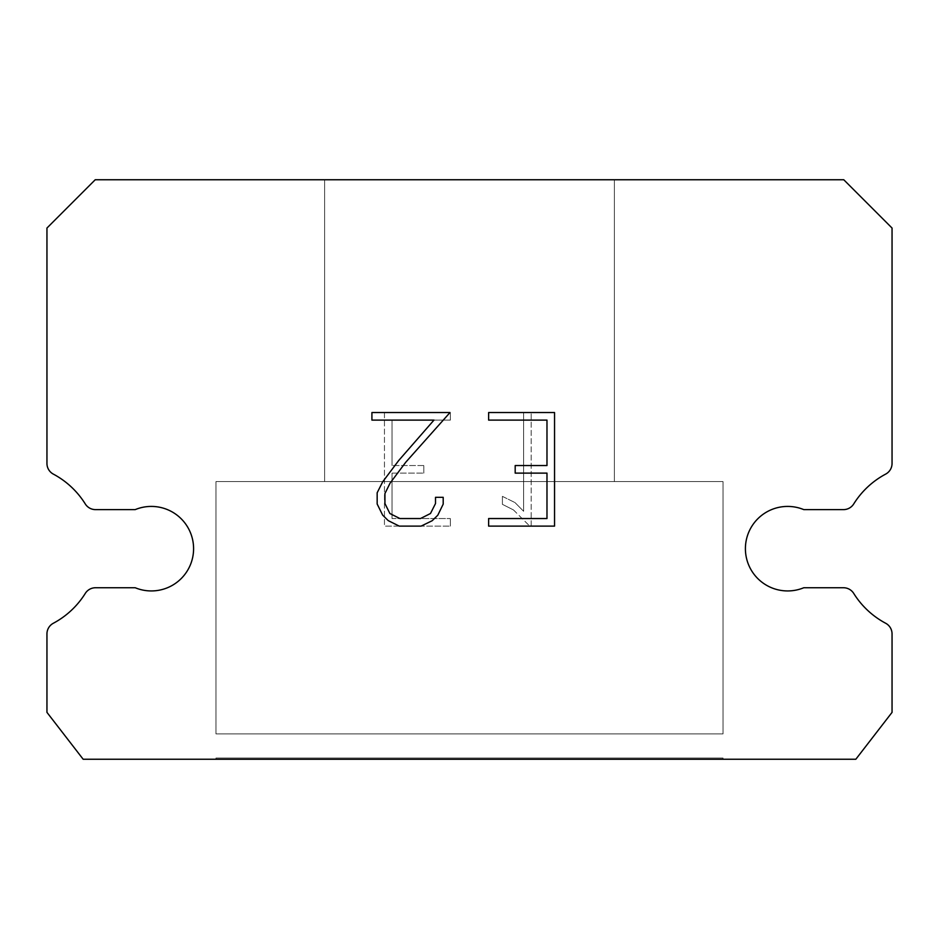 <?xml version="1.0" encoding="UTF-8"?>
<svg xmlns="http://www.w3.org/2000/svg" width="939" height="939" viewBox="0 0 939 939"><rect width="100%" height="100%" fill="white"/><g stroke="black" fill="none" stroke-linecap="round" stroke-linejoin="round"><path stroke-width="0.7" stroke-dasharray="4.7 3.52" d="M771.541 509.619A42.255 42.255 0 0 1 803.784 509.619L843.492 509.619A12.078 12.078 0 0 0 853.727 503.938A84.51 84.51 0 0 1 885.653 474.113A12.078 12.078 0 0 0 892.05 463.467L892.05 228.048L843.762 179.748L95.238 179.748L46.95 228.048L46.95 463.467A12.078 12.078 0 0 0 53.347 474.113A84.51 84.51 0 0 1 85.273 503.938A12.078 12.078 0 0 0 95.508 509.619L135.216 509.619A42.255 42.255 0 0 1 190.394 532.566A42.255 42.255 0 0 1 135.216 587.744L95.508 587.744A12.078 12.078 0 0 0 85.273 593.425A84.51 84.51 0 0 1 53.347 623.25A12.078 12.078 0 0 0 46.95 633.907L46.95 712.372L83.172 759.252L855.828 759.252L892.05 712.372L892.05 633.907A12.078 12.078 0 0 0 885.653 623.25A84.51 84.51 0 0 1 853.727 593.425A12.078 12.078 0 0 0 843.492 587.744L803.784 587.744A42.255 42.255 0 0 1 748.606 564.808A42.255 42.255 0 0 1 771.541 509.619M614.376 481.578L614.376 179.748L324.624 179.748L324.624 481.578L614.376 481.578L324.624 481.578L614.376 481.578L614.376 179.748L324.624 179.748L324.624 481.578L614.376 481.578L324.624 481.578L614.376 481.578L614.376 179.748L324.624 179.748L324.624 481.578L614.376 481.578L324.624 481.578L614.376 481.578L614.376 179.748L324.624 179.748L324.624 481.578L614.376 481.578L324.624 481.578L614.376 481.578L614.376 179.748L324.624 179.748L324.624 481.578L614.376 481.578L324.624 481.578L614.376 481.578L614.376 179.748L324.624 179.748L324.624 481.578L614.376 481.578L324.624 481.578L614.376 481.578L614.376 179.748L324.624 179.748L324.624 481.578L614.376 481.578L324.624 481.578L614.376 481.578L614.376 179.748L324.624 179.748L324.624 481.578L614.376 481.578L324.624 481.578L614.376 481.578L614.376 179.748L324.624 179.748L324.624 481.578L614.376 481.578L324.624 481.578L614.376 481.578L614.376 179.748L324.624 179.748L324.624 481.578L614.376 481.578L324.624 481.578L614.376 481.578L614.376 179.748L324.624 179.748L324.624 481.578L614.376 481.578L324.624 481.578L614.376 481.578L614.376 179.748L324.624 179.748L324.624 481.578L614.376 481.578L324.624 481.578L614.376 481.578L614.376 179.748L324.624 179.748L324.624 481.578L614.376 481.578L324.624 481.578L614.376 481.578L614.376 179.748L324.624 179.748L324.624 481.578L614.376 481.578L324.624 481.578L614.376 481.578L614.376 179.748L324.624 179.748L324.624 481.578L614.376 481.578L324.624 481.578L614.376 481.578L614.376 179.748L324.624 179.748L324.624 481.578L614.376 481.578L324.624 481.578L614.376 481.578L614.376 179.748L324.624 179.748L324.624 481.578L614.376 481.578L324.624 481.578L614.376 481.578L614.376 179.748L324.624 179.748L324.624 481.578L614.376 481.578L324.624 481.578L324.624 179.748L324.624 481.578L614.376 481.578L614.376 179.748L324.624 179.748L324.624 481.578L614.376 481.578L614.376 179.748L324.624 179.748L324.624 481.578L614.376 481.578L614.376 179.748L324.624 179.748L324.624 481.578L614.376 481.578L614.376 179.748L324.624 179.748L324.624 481.578L614.376 481.578L614.376 179.748L324.624 179.748L324.624 481.578L614.376 481.578L614.376 179.748L324.624 179.748L324.624 481.578L614.376 481.578L614.376 179.748L324.624 179.748L324.624 481.578L614.376 481.578L614.376 179.748L324.624 179.748L324.624 481.578L614.376 481.578L614.376 179.748L324.624 179.748L324.624 481.578L614.376 481.578L614.376 179.748L324.624 179.748L324.624 481.578L614.376 481.578L614.376 179.748L324.624 179.748L324.624 481.578L614.376 481.578L614.376 179.748L324.624 179.748L324.624 481.578L614.376 481.578L614.376 179.748L324.624 179.748L324.624 481.578L614.376 481.578L614.376 179.748L324.624 179.748L324.624 481.578L614.376 481.578L614.376 179.748L324.624 179.748L324.624 481.578L614.376 481.578L614.376 179.748L324.624 179.748L614.376 179.748L324.624 179.748L614.376 179.748L614.376 481.578L324.624 481.578M215.97 758.043L723.03 758.043L215.97 758.043L215.97 759.252L723.03 759.252L723.03 758.043L215.97 758.043L723.03 758.043L215.97 758.043L215.97 759.252L723.03 759.252L723.03 758.043L215.97 758.043L723.03 758.043L215.97 758.043L215.97 759.252L723.03 759.252L723.03 758.043L215.97 758.043L723.03 758.043L215.97 758.043L215.97 759.252L723.03 759.252L723.03 758.043L215.97 758.043L723.03 758.043L215.97 758.043L215.97 759.252L723.03 759.252L723.03 758.043L215.97 758.043L723.03 758.043L215.97 758.043L215.97 759.252L723.03 759.252L723.03 758.043L215.97 758.043L723.03 758.043L215.97 758.043L215.97 759.252L723.03 759.252L723.03 758.043L215.97 758.043L723.03 758.043L215.97 758.043L215.97 759.252L723.03 759.252L723.03 758.043L215.97 758.043L723.03 758.043L215.97 758.043L215.97 759.252L723.03 759.252L723.03 758.043L215.97 758.043L723.03 758.043L215.97 758.043L215.97 759.252L723.03 759.252L723.03 758.043L215.97 758.043L723.03 758.043L215.97 758.043L215.97 759.252L723.03 759.252L723.03 758.043L215.97 758.043L723.03 758.043L215.97 758.043L215.97 759.252L723.03 759.252L723.03 758.043L215.97 758.043L723.03 758.043L215.97 758.043L215.97 759.252L723.03 759.252L723.03 758.043L215.97 758.043L723.03 758.043L215.97 758.043L215.97 759.252L723.03 759.252L723.03 758.043L215.97 758.043L723.03 758.043L215.97 758.043L215.97 759.252L723.03 759.252L723.03 758.043L215.97 758.043L723.03 758.043L215.97 758.043L215.97 759.252L723.03 759.252L723.03 758.043L215.97 758.043L723.03 758.043L215.97 758.043L215.97 759.252L723.03 759.252L723.03 758.043L215.97 758.043L723.03 758.043L215.97 758.043L215.97 759.252L723.03 759.252L723.03 758.043L215.97 758.043L215.97 759.252L723.03 759.252L723.03 758.043L215.97 758.043L215.97 759.252L723.03 759.252L723.03 758.043L215.97 758.043L215.97 759.252L723.03 759.252L723.03 758.043L215.97 758.043L215.97 759.252L723.03 759.252L723.03 758.043L215.97 758.043L215.97 759.252L723.03 759.252L723.03 758.043L215.97 758.043L215.97 759.252L723.03 759.252L723.03 758.043L215.97 758.043L215.97 759.252L723.03 759.252L723.03 758.043L215.97 758.043L215.97 759.252L723.03 759.252L723.03 758.043L215.97 758.043L215.97 759.252L723.03 759.252L723.03 758.043L215.97 758.043L215.97 759.252L723.03 759.252L723.03 758.043L215.97 758.043L215.97 759.252L723.03 759.252L723.03 758.043L215.97 758.043L215.97 759.252L723.03 759.252L723.03 758.043L215.97 758.043L215.97 759.252L723.03 759.252L723.03 758.043L215.97 758.043L215.97 759.252L723.03 759.252L723.03 758.043L215.97 758.043L215.97 759.252L723.03 759.252L723.03 758.043L215.97 758.043L215.97 759.252L723.03 759.252L723.03 758.043L215.97 758.043L215.97 759.252L723.03 759.252L723.03 758.043M723.03 733.899L723.03 481.578L215.97 481.578L215.97 733.899L723.03 733.899L215.97 733.899L723.03 733.899L723.03 481.578L215.97 481.578L215.97 733.899L723.03 733.899L215.97 733.899L723.03 733.899L723.03 481.578L215.97 481.578L215.97 733.899L723.03 733.899L215.97 733.899L723.03 733.899L723.03 481.578L215.97 481.578L215.97 733.899L723.03 733.899L215.97 733.899L723.03 733.899L723.03 481.578L215.97 481.578L215.97 733.899L723.03 733.899L215.97 733.899L723.03 733.899L723.03 481.578L215.97 481.578L215.97 733.899L723.03 733.899L215.97 733.899L723.03 733.899L723.03 481.578L215.97 481.578L215.97 733.899L723.03 733.899L215.97 733.899L723.03 733.899L723.03 481.578L215.97 481.578L215.97 733.899L723.03 733.899L215.97 733.899L723.03 733.899L723.03 481.578L215.97 481.578L215.97 733.899L723.03 733.899L215.97 733.899L723.03 733.899L723.03 481.578L215.97 481.578L215.97 733.899L723.03 733.899L215.97 733.899L723.03 733.899L723.03 481.578L215.97 481.578L215.97 733.899L723.03 733.899L215.97 733.899L723.03 733.899L723.03 481.578L215.97 481.578L215.97 733.899L723.03 733.899L215.97 733.899L723.03 733.899L723.03 481.578L215.97 481.578L215.97 733.899L723.03 733.899L215.97 733.899L723.03 733.899L723.03 481.578L215.97 481.578L215.97 733.899L723.03 733.899L215.97 733.899L723.03 733.899L723.03 481.578L215.97 481.578L215.97 733.899L723.03 733.899L215.97 733.899L723.03 733.899L723.03 481.578L215.97 481.578L215.97 733.899L723.03 733.899L215.97 733.899L723.03 733.899L723.03 481.578L215.97 481.578L215.97 733.899L723.03 733.899L215.97 733.899L723.03 733.899L723.03 481.578L215.97 481.578L215.97 733.899L723.03 733.899L215.97 733.899L215.97 481.578L215.97 733.899L723.03 733.899L723.03 481.578L215.97 481.578L215.97 733.899L723.03 733.899L723.03 481.578L215.97 481.578L215.97 733.899L723.03 733.899L723.03 481.578L215.97 481.578L215.97 733.899L723.03 733.899L723.03 481.578L215.97 481.578L215.97 733.899L723.03 733.899L723.03 481.578L215.97 481.578L215.97 733.899L723.03 733.899L723.03 481.578L215.97 481.578L215.97 733.899L723.03 733.899L723.03 481.578L215.97 481.578L215.97 733.899L723.03 733.899L723.03 481.578L215.97 481.578L215.97 733.899L723.03 733.899L723.03 481.578L215.97 481.578L215.97 733.899L723.03 733.899L723.03 481.578L215.97 481.578L215.97 733.899L723.03 733.899L723.03 481.578L215.97 481.578L215.97 733.899L723.03 733.899L723.03 481.578L215.97 481.578L215.97 733.899L723.03 733.899L723.03 481.578L215.97 481.578L215.97 733.899L723.03 733.899L723.03 481.578L215.97 481.578L215.97 733.899L723.03 733.899L723.03 481.578L215.97 481.578L215.97 733.899L723.03 733.899L723.03 481.578L215.97 481.578L723.03 481.578L215.97 481.578L723.03 481.578L723.03 733.899L215.97 733.899M215.97 481.578L723.03 481.578M546.979 473.115L546.979 518.539L488.632 518.539L488.632 526.122L554.55 526.122L554.55 412.538L488.632 412.538L488.632 420.109L546.979 420.109L546.979 465.544L515.182 465.544L515.182 473.115L546.979 473.115M443.196 504.126L443.196 497.318L435.508 497.318L435.508 503.539L430.485 513.504L420.496 518.539L399.944 518.539L389.885 513.527L384.931 503.539L384.931 493.562L390.037 483.198L405.777 462.211L450.004 412.538L371.914 412.538L371.914 420.109L433.959 420.109L398.688 460.533L382.643 481.907L377.161 492.764L377.161 504.008L382.643 515.1L388.253 520.64L399.275 526.122L421.095 526.122L432.186 520.722L437.797 515.218L443.196 504.126M392.021 518.539L392.021 473.115L392.021 518.539L450.368 518.539L392.021 518.539M392.021 473.115L423.818 473.115L392.021 473.115M423.818 473.115L423.818 465.544L423.818 473.115M423.818 465.544L392.021 465.544L423.818 465.544M392.021 465.544L392.021 420.109L392.021 465.544M392.021 420.109L450.368 420.109L392.021 420.109M450.368 420.109L450.368 412.538L450.368 420.109M450.368 526.122L450.368 518.539L450.368 526.122L384.45 526.122L450.368 526.122M384.45 412.538L384.45 526.122L384.45 412.538L450.368 412.538L384.45 412.538M502.4 496.355L502.4 504.337L502.4 496.355L514.971 502.565L502.4 496.355M502.4 504.337L513.492 509.947L502.4 504.337M513.492 509.947L529.596 525.969L513.492 509.947M529.596 525.969L531.192 525.969L529.596 525.969M531.192 525.969L531.192 412.385L531.192 525.969M523.622 511.286L514.971 502.565L523.622 511.286L523.622 412.385L523.622 511.286M531.192 412.385L523.622 412.385L531.192 412.385M723.03 759.252L215.97 759.252M324.624 179.748L614.376 179.748"/><path stroke-width="1.41" d="M771.541 509.619A42.255 42.255 0 0 1 803.784 509.619L843.492 509.619A12.078 12.078 0 0 0 853.727 503.938A84.51 84.51 0 0 1 885.653 474.113A12.078 12.078 0 0 0 892.05 463.467L892.05 228.048L843.762 179.748L95.238 179.748L46.95 228.048L46.95 463.467A12.078 12.078 0 0 0 53.347 474.113A84.51 84.51 0 0 1 85.273 503.938A12.078 12.078 0 0 0 95.508 509.619L135.216 509.619A42.255 42.255 0 0 1 190.394 532.566A42.255 42.255 0 0 1 135.216 587.744L95.508 587.744A12.078 12.078 0 0 0 85.273 593.425A84.51 84.51 0 0 1 53.347 623.25A12.078 12.078 0 0 0 46.95 633.907L46.95 712.372L83.172 759.252L855.828 759.252L892.05 712.372L892.05 633.907A12.078 12.078 0 0 0 885.653 623.25A84.51 84.51 0 0 1 853.727 593.425A12.078 12.078 0 0 0 843.492 587.744L803.784 587.744A42.255 42.255 0 0 1 748.606 564.808A42.255 42.255 0 0 1 771.541 509.619M546.979 518.539L546.979 473.115L515.182 473.115L515.182 465.544L546.979 465.544L546.979 420.109L488.632 420.109L488.632 412.538L554.55 412.538L554.55 526.122L488.632 526.122L488.632 518.539L546.979 518.539M443.196 497.318L443.196 504.126L437.797 515.218L432.186 520.722L421.095 526.122L399.275 526.122L388.253 520.64L382.643 515.1L377.161 504.008L377.161 492.764L382.643 481.907L398.688 460.533L433.959 420.109L371.914 420.109L371.914 412.538L450.004 412.538L405.777 462.211L390.037 483.198L384.931 493.562L384.931 503.539L389.885 513.527L399.944 518.539L420.496 518.539L430.485 513.504L435.508 503.539L435.508 497.318L443.196 497.318"/></g></svg>
